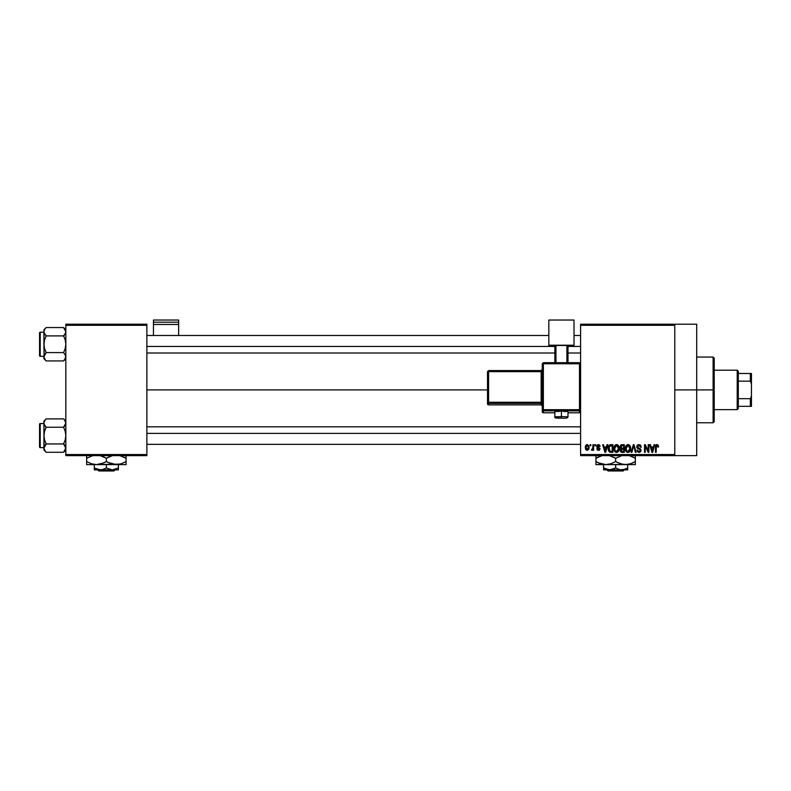 <?xml version="1.0" encoding="UTF-8"?>
<svg xmlns="http://www.w3.org/2000/svg" width="791" height="791" viewBox="0 0 791 791"><rect width="100%" height="100%" fill="white"/><g stroke="black" fill="none" stroke-linecap="round" stroke-linejoin="round"><path stroke-width="1.19" d="M674.782 389.914L696.693 389.914L696.693 324.201L696.693 389.914L674.782 389.914M146.879 389.914L487.503 389.914L146.879 389.914M580.594 324.201L674.782 324.201L580.594 324.201L580.594 325.299L674.782 325.299L674.782 454.538L580.594 454.538L580.594 324.201M674.782 324.201L674.782 325.299L580.594 325.299L580.594 455.636L580.594 454.538L674.782 454.538L674.782 455.636L580.594 455.636L674.782 455.636L674.782 324.201L696.693 324.201M590.155 444.68L590.155 445.778L590.847 445.778L590.847 444.68L590.155 444.68L590.847 444.68L590.155 444.68L590.155 445.778L590.847 445.778L590.847 444.68L590.847 445.778L590.155 445.778L590.155 444.68M594.931 444.68L594.931 445.778L595.633 445.778L595.633 444.68L594.931 444.68L595.633 444.68L594.931 444.68L594.931 445.778L595.633 445.778L595.633 444.68L595.633 445.778L594.931 445.778L594.931 444.68M607.043 444.68L606.44 446.964L604.027 446.964L603.424 444.68L602.702 444.68L604.927 452.343L605.659 452.343L607.775 444.68L607.043 444.68L607.775 444.68L607.043 444.68L606.44 446.964L604.027 446.964L603.424 444.68L602.702 444.68L604.927 452.343L605.659 452.343L607.775 444.68L605.659 452.343L604.927 452.343L602.702 444.68L603.424 444.68M618.542 445.778L615.942 444.651L613.994 447.073L614.617 451.394L615.882 452.343L617.455 452.254L619.116 449.763L618.542 445.778L616.535 444.582L614.538 445.748L613.846 448.507C613.727 450.633 614.627 451.948 616.535 452.442C618.483 451.928 619.373 450.583 619.224 448.408L618.542 445.778M629.992 445.778L627.392 444.651L625.444 447.073L626.067 451.394L627.332 452.343L628.904 452.254L630.565 449.763L629.992 445.778L627.985 444.582L625.988 445.748L625.295 448.507C625.177 450.633 626.077 451.948 627.985 452.442C629.933 451.928 630.832 450.583 630.674 448.408L629.992 445.778M638.92 444.582L637.338 445.195L636.745 446.806L637.348 448.319L640.226 449.713L640.156 450.999L639.276 451.532L636.953 450.158L637.497 451.78L639.049 452.442L640.502 451.849L641.007 449.96L640.235 448.685L637.773 447.637L637.546 446.253L639.197 445.511L640.532 447.271L641.234 447.172L640.641 445.343L638.92 444.582L636.745 446.806L637.803 448.626L640.117 449.535L640.334 450.316L639.029 451.552L636.953 450.158L639.049 452.442L641.026 450.346L637.447 446.786L638.861 445.471L641.234 447.172L638.92 444.582M654.038 444.68L653.435 446.964L651.023 446.964L650.42 444.68L649.698 444.68L651.922 452.343L652.654 452.343L654.77 444.68L654.038 444.68L654.77 444.68L654.038 444.68L653.435 446.964L651.023 446.964L650.42 444.68L649.698 444.68L651.922 452.343L652.654 452.343L654.77 444.68L652.654 452.343L651.922 452.343L649.698 444.68L650.42 444.68M657.044 444.582L658.142 445.125L656.837 444.591L655.709 445.462L655.472 452.343L656.164 452.343L656.372 445.827L657.37 445.57L657.855 447.073L658.557 446.964L658.142 445.125L657.044 444.582L655.472 447.142L655.472 452.343L656.164 452.343L656.263 446.055L657.014 445.471L657.855 447.073L658.557 446.964L658.142 445.125L657.202 444.582M648.195 444.68L648.195 450.811L645.268 444.68L644.517 444.68L644.517 452.343L645.209 452.343L645.209 446.203L648.155 452.343L648.897 452.343L648.897 444.68L648.195 444.68L648.897 444.68L648.195 444.68L648.195 450.811L645.268 444.68L644.517 444.68L644.517 452.343L645.209 452.343L645.209 446.203L648.155 452.343L648.897 452.343L648.897 444.68L648.897 452.343L648.155 452.343M633.334 444.68L631.139 452.343L631.871 452.343L633.71 445.57L635.351 452.343L636.073 452.343L634.016 444.68L633.334 444.68L634.016 444.68L633.334 444.68L631.139 452.343L631.871 452.343L633.71 445.57L635.351 452.343L636.073 452.343L634.016 444.68L636.073 452.343L635.351 452.343L633.71 445.57L631.871 452.343L631.139 452.343L633.334 444.68M621.706 444.7L620.045 446.49L620.975 448.813L620.352 451.177L621.38 452.244L624.307 452.343L624.307 444.68L622.141 444.68L624.307 444.68L622.141 444.68L620.025 446.925L620.975 448.813L620.223 450.415L622.141 452.343L624.307 452.343L624.307 444.68L624.307 452.343L622.141 452.343M610.81 444.68L608.675 445.966L608.348 450.208L609.673 452.155L612.857 452.343L612.857 444.68L610.81 444.68C608.872 445.086 607.992 446.371 608.17 448.556L609.802 452.205L612.857 452.343L612.857 444.68L612.857 452.343M598.579 444.582L597.165 445.096L596.721 446.381L597.126 447.568L599.262 448.616L598.569 449.555L596.819 448.764L597.284 449.921L598.441 450.356L599.588 449.921L599.983 448.438L597.551 446.697L597.482 445.887L598.569 445.392L600.112 446.371L599.627 445.096L598.411 444.582L596.721 446.381L599.311 448.873L598.411 449.555L596.819 448.764L598.441 450.356L600.013 448.764L597.423 446.243L598.362 445.373L600.112 446.371L598.065 444.601M592.943 444.68L592.805 448.705L591.45 450.059L592.281 450.326L592.943 449.367L592.943 450.257L593.636 450.257L593.636 444.68L592.943 444.68L593.636 444.68L592.943 444.68L592.805 448.705L591.45 450.059L592.113 450.356L592.943 449.367L592.943 450.257L593.636 450.257L593.636 444.68L593.636 450.257L592.943 450.257M587.219 444.582L585.637 445.6L585.271 447.528L585.795 449.585L587.219 450.356L588.939 449.001L588.771 445.58L587.219 444.582L585.271 447.528L587.219 450.356L589.157 447.469L587.219 444.582M65.831 455.636L146.879 455.636L146.879 454.538L65.831 454.538L65.831 325.299L146.879 325.299L146.879 454.538L146.879 324.201L65.831 324.201L146.879 324.201L146.879 325.299L65.831 325.299L65.831 324.201L65.831 454.538L146.879 454.538L146.879 455.636L65.831 455.636L65.831 454.538L65.831 455.636M696.693 455.636L696.693 389.914L696.693 455.636L674.782 455.636M658.557 446.964L657.845 446.816M657.855 447.073L657.014 445.471L656.164 447.083L657.014 445.471L656.263 446.055M656.164 452.343L655.472 452.343L655.472 447.142M655.927 445.096L656.421 444.7M652.13 451.097L651.26 447.864L653.198 447.864L652.229 451.542L652.555 450.099L652.229 451.542L651.843 449.97L652.18 451.325M645.209 452.343L644.517 452.343L644.517 444.68L645.268 444.68M640.107 444.878L640.848 445.64M641.234 447.172L640.413 446.599M639.207 445.511L638.594 445.491M637.853 445.808L637.586 447.39M640.898 451.167L640.512 451.839M636.963 450.376L637.675 450.336M638.179 451.295L639.524 451.483M640.324 450.494L640.008 449.426M640.334 450.316L640.117 449.535L637.902 448.665M640.117 449.535L639.019 449.021L640.117 449.535M638.466 448.873L639.019 449.021M637.002 447.884L636.804 447.36M636.765 447.083L636.755 446.579M637.081 445.551L638.011 444.74M630.308 446.401L630.516 447.014M630.516 447.044L630.635 447.726M630.654 449.08L630.565 449.733M627.016 452.225L626.512 451.879M625.305 448.141L625.444 447.083M626.828 444.898L627.382 444.661M627.985 444.582L628.894 444.769M628.885 444.76L629.616 445.293M626.225 446.915L626.294 450.257L627.975 451.552L626.294 450.257L625.997 448.527L627.995 445.471L629.982 448.398L629.161 451.068L629.982 448.398L627.975 451.552L626.729 450.979M627.253 445.649L627.866 445.481M625.997 448.527L626.294 450.257L626.383 446.549M629.982 448.398L629.962 447.904L629.982 448.398M629.755 446.925L629.962 447.904M620.955 452.037L620.51 451.523M620.223 450.415L620.975 448.813M620.797 448.952L620.401 449.515M620.727 448.665L620.223 448.013M620.54 445.274L621.064 444.868M620.747 446.539L621.083 445.877M621.499 445.64L622.131 445.57L620.737 447.212L621.578 445.62M621.568 449.229L620.915 450.297L622.299 449.159L620.915 450.297L622.388 451.453L620.915 450.297L621.568 449.229L623.605 449.159L623.605 451.453L622.082 451.443M620.915 450.297L621.41 449.298M622.112 451.443L623.605 451.453L623.605 449.159L622.299 449.159M621.321 445.709L623.605 445.57L623.605 448.26L622.23 448.26L620.717 446.925M621.123 447.983L620.737 447.212M618.859 446.401L619.066 447.014M619.066 447.044L619.185 447.726M619.195 449.1L619.116 449.753M618.987 450.306L618.681 451.038M615.566 452.225L615.062 451.879M613.856 448.141L613.994 447.083M615.378 444.898L616.238 444.601M616.535 444.582L617.128 444.651M617.435 444.76L618.167 445.293M614.775 446.915L614.844 450.257L616.525 451.552L614.844 450.257L614.548 448.527L616.545 445.471L618.532 448.398L617.712 451.068L618.532 448.398L616.525 451.552L615.279 450.979M615.803 445.649L616.416 445.481M617.514 451.236L616.654 451.542M614.548 448.527L614.844 450.257L614.933 446.549M618.532 448.398L618.513 447.904L618.532 448.398M618.305 446.925L618.513 447.904M608.684 451.117L608.348 450.208M608.239 449.604L608.18 448.823M608.279 447.222L608.408 446.678M609.268 445.165L610.148 444.74M609.05 450.089L608.922 449.426M609.594 445.976L608.872 448.566L609.149 446.688L612.155 445.57L612.155 451.453L609.93 451.295L609.05 447.004M609.149 446.688L609.713 445.867M610.494 445.6L612.155 445.57L612.155 451.453L609.93 451.295M608.882 448.092L608.912 449.328M604.947 450.366L605.234 451.542L605.56 450.099L605.234 451.542L604.265 447.864L606.203 447.864L605.234 451.542L605.006 450.563M600.112 446.371L599.321 446.055M598.569 445.392L599.41 446.47L598.006 445.422M598.362 445.373L597.423 446.243L598.105 446.994M597.432 446.124L598.283 447.053M597.423 446.243L597.601 446.747M599.43 450.059L598.757 450.336M596.819 448.764L597.551 448.833M597.521 448.665L598.411 449.555L599.311 448.873L598.5 448.171M598.569 449.555L599.311 448.873L598.293 448.101M598.411 449.555L599.084 448.418M597.561 447.825L596.997 447.409M592.943 449.367L592.113 450.356L592.943 449.367L592.113 450.356L591.45 450.059L592.943 447.568L592.152 449.357L592.805 448.705M592.152 449.357L592.766 448.853M586.971 450.336L585.963 449.782M585.439 446.124L585.716 445.462M586.438 444.76L586.971 444.591M587.238 449.555L585.973 447.469L587.199 445.373L588.464 447.469L587.238 449.555L588.445 447.133L587.851 449.328M651.942 450.366L651.26 447.864L653.198 447.864L652.456 450.455M622.131 445.57L623.605 445.57L623.605 448.26L622.23 448.26M609.367 450.781L609.11 450.267M604.848 449.97L604.265 447.864L606.203 447.864L605.461 450.455M713.116 389.914L713.116 422.77L713.116 389.914L696.693 389.914L713.116 389.914L713.116 357.057L713.116 389.914L714.214 389.914L713.116 389.914M714.214 421.682L714.214 389.914L714.214 421.682L713.116 422.77L696.693 422.77M714.214 358.155L714.214 389.914L714.214 358.155L713.116 357.057L696.693 357.057M65.673 357.858L63.596 360.933L65.673 357.858M45.245 359.915L46.165 360.933L45.265 359.945L46.165 360.933L63.596 360.933L65.831 358.699L63.596 360.933L46.165 360.933L45.265 359.945L43.93 356.761L46.165 352.588L44.553 348.534L43.93 344.243L44.553 339.952L46.165 335.898L44.088 332.803L44.088 330.648L45.265 328.552L44.553 329.58M46.165 327.553L45.265 328.552L46.165 327.553L45.265 328.552L46.165 327.553L63.596 327.553L46.165 327.553L43.93 329.788L46.165 327.553M40.203 356.296A0.653 0.653 0 0 1 39.55 355.634L39.55 332.853A0.653 0.653 0 0 1 40.203 332.2L43.93 332.2L40.203 332.2L40.203 356.296L43.93 356.296L40.203 356.296L40.203 332.2A0.653 0.653 0 0 0 39.55 332.853L39.55 355.634A0.653 0.653 0 0 0 40.203 356.296M65.831 329.788L63.596 327.553L65.831 331.726L65.673 330.648L65.673 332.813L64.496 334.9L65.673 332.823L63.596 335.898L64.496 334.909L63.596 335.898L46.165 335.898L63.596 335.898L65.208 339.952L65.831 344.243L65.208 348.544L63.596 352.588L46.165 352.588L63.596 352.588L65.673 355.663L65.218 358.906M46.165 352.588L44.098 355.673L46.165 352.588L44.553 348.534L43.93 344.243L44.098 357.858M63.596 360.933L64.496 359.945L63.596 360.933M45.216 334.84L46.165 335.898L44.553 339.952L43.93 344.243L43.93 329.788L44.098 355.663M45.265 359.945L43.93 356.761L43.93 358.699L46.165 360.933M45.265 334.909L44.098 332.813L46.165 335.898M43.93 331.726L44.088 330.648L43.93 331.726M43.93 356.701L44.088 355.683M45.265 353.587L44.563 354.605L45.265 353.587M63.596 335.898L64.496 334.909L63.596 335.898L65.208 339.952L65.831 344.243L65.208 348.544L63.596 352.588M65.831 331.785L65.208 333.881L65.831 331.726L64.486 328.532M64.496 334.909L65.208 333.881L64.496 334.909M146.879 346.438L554.857 346.438L146.879 346.438M567.997 346.438L580.594 346.438L567.997 346.438M580.594 433.389L146.879 433.389L580.594 433.389M737.212 370.208L738.31 371.295L738.31 373.49L738.31 371.295L737.212 370.208L714.214 370.208L737.212 370.208L737.212 409.629L714.214 409.629L737.212 409.629L737.212 370.208M738.31 408.532L737.212 409.629L738.31 408.532L738.31 406.347L738.31 408.532M738.31 381.153L738.31 398.684L738.31 373.49L738.31 381.153L750.352 381.153L751.45 383.823L751.45 396.014L750.352 398.684L738.31 398.684L738.31 406.347L738.31 398.684L750.352 398.684L750.352 406.347L751.45 406.347L751.45 396.014L751.45 406.347L750.352 406.347L750.352 398.684L751.45 396.014L751.45 373.49L738.31 373.49L750.352 373.49L750.352 381.153L750.352 373.49L751.45 373.49L751.45 383.823L750.352 381.153L738.31 381.153M738.31 406.347L750.352 406.347L738.31 406.347M65.831 421.128L63.596 418.894L64.496 419.892L63.596 418.894L46.165 418.894L43.93 421.128L46.165 418.894L63.596 418.894L64.496 419.892L65.831 423.066L63.596 427.239L46.165 427.239L63.596 427.239L64.496 426.25L63.596 427.239L65.208 431.293L65.831 435.584L65.208 439.885L63.596 443.939L65.831 448.111L63.596 452.284L65.208 450.257M45.245 451.265L46.165 452.284L45.265 451.285L46.165 452.284L63.596 452.284L65.831 450.039L63.596 452.284L46.165 452.284L45.265 451.285L43.93 448.111L46.165 443.939L44.553 439.875L43.93 435.584L44.553 431.293L46.165 427.239L44.088 424.154L44.088 421.989L45.265 419.892L44.553 420.921M46.165 418.894L45.265 419.892L46.165 418.894M40.203 447.637A0.653 0.653 0 0 1 39.55 446.974L39.55 424.194A0.653 0.653 0 0 1 40.203 423.541L43.93 423.541L40.203 423.541L40.203 447.637L43.93 447.637L40.203 447.637L40.203 423.541A0.653 0.653 0 0 0 39.55 424.194L39.55 446.974A0.653 0.653 0 0 0 40.203 447.637M65.831 423.126L65.208 425.222L65.831 423.066L64.486 419.873M63.596 427.239L64.496 426.25L63.596 427.239L65.208 431.293L65.831 435.584L65.208 439.885L63.596 443.939L46.165 443.939L63.596 443.939L65.673 447.014L65.673 449.189L65.208 445.956M46.165 443.939L44.553 445.956L46.165 443.939L44.553 439.875L43.93 435.584L43.93 448.111L44.553 450.247L43.93 448.111L43.93 450.039L43.93 448.111L45.285 451.305M44.553 445.956L45.265 444.928L44.098 447.014L43.93 450.039L46.165 452.284M63.596 452.284L64.496 451.285L63.596 452.284M45.216 426.181L46.165 427.239L44.553 431.293L43.93 435.584L43.93 421.128L44.088 449.189M45.265 426.25L44.098 424.154L46.165 427.239M43.93 423.066L44.088 424.154L43.93 423.066M43.93 448.042L44.563 445.946M63.596 418.894L64.516 419.912M64.496 426.25L65.208 425.222L64.496 426.25M64.555 444.997L65.208 445.946M63.596 443.939L64.496 444.928M178.647 335.483L178.647 320.039L178.647 322.204L153.454 322.204L153.454 320.039L178.647 320.039L153.454 320.039L153.454 335.483L153.454 324.468L178.647 324.468L178.647 335.483M153.454 324.468L178.647 324.468L178.647 322.204L153.454 322.204L153.454 324.468M563.943 411.557L567.997 411.35L561.432 411.112L561.432 418.113L555.954 417.915L561.432 418.113L561.432 416.59L554.857 416.817L561.432 416.59L561.432 411.112L554.857 411.35L558.911 411.557M580.594 411.686L579.496 412.783L579.496 409.708L580.594 409.748L579.496 409.708L579.496 362.683L580.594 363.781L579.496 362.683L543.358 362.683L543.358 363.741L580.594 363.781L579.496 363.741L579.496 362.683L543.358 362.683L542.26 363.781L543.358 363.741L543.358 362.683L542.26 363.781L542.26 409.748L543.358 409.708L543.358 410.845L579.496 410.845A1.098 1.098 0 0 0 580.594 409.748A1.098 1.098 180 0 1 579.496 410.845L579.496 409.708L543.358 409.708L542.26 409.748L543.358 410.845A1.098 1.098 180 0 1 542.26 409.748L542.26 411.686L543.358 412.783L554.857 412.783L543.358 412.783L543.358 363.741L579.496 363.741L579.496 409.708L543.358 409.708L543.358 363.741L542.26 363.781L542.26 411.686A1.098 1.098 0 0 0 543.358 412.783L543.358 410.845L579.496 410.845L579.496 412.783L567.997 412.783L579.496 412.783A1.098 1.098 -0 0 0 580.594 411.686L579.496 412.783L567.997 412.783M574.019 345.212L574.019 346.142L567.997 346.142L574.019 346.142L574.019 320.039L548.835 320.039L548.835 345.212L574.019 345.212L548.835 345.212L548.835 346.142L548.835 320.039L574.019 320.039L574.019 345.212M554.857 346.142L548.835 346.142L554.857 346.142M567.997 345.479L554.857 345.479L554.857 362.683L554.857 345.479L566.9 345.44L566.9 362.683L566.9 345.44L567.997 345.479L567.997 362.683L567.997 345.479M555.954 362.683L555.954 345.44L555.954 362.683M561.432 411.112L554.857 411.35L554.857 416.817C554.194 417.984 556.389 418.419 561.432 418.113C565.703 418.469 567.889 418.043 567.997 416.817L561.432 416.59L567.997 416.817L567.997 411.35L561.432 411.112M488.591 371.632L541.163 371.632L541.163 402.283L488.591 402.283L488.591 371.632L487.503 371.671L487.503 402.322L487.503 371.671L488.591 371.632L488.591 370.574L487.503 371.671L488.591 370.574L488.591 371.632L541.163 371.632L541.163 370.574L488.591 370.574L541.163 370.574A1.098 1.098 -0 0 0 542.26 369.486L541.163 370.574L541.163 371.632L542.26 371.592L541.163 371.632L541.163 402.283L488.591 402.283L488.591 371.632M542.26 405.981L541.163 404.883L488.591 404.883L488.591 403.41L541.163 403.41L541.163 404.883L488.591 404.883L487.503 403.796L487.503 402.322L487.503 403.796A1.098 1.098 0 0 0 488.591 404.883L488.591 403.41A1.098 1.098 180 0 1 487.503 402.322L488.591 402.283L487.503 402.322L488.591 403.41L488.591 402.283L488.591 403.41L541.163 403.41A1.098 1.098 180 0 1 542.26 404.508A1.098 1.098 -0 0 0 541.163 403.41L541.163 402.283L542.26 402.243L541.163 402.283L541.163 404.883A1.098 1.098 180 0 1 542.26 405.981A1.098 1.098 -0 0 0 541.163 404.883L488.591 404.883L487.503 403.796M554.857 412.783L543.358 412.783A1.098 1.098 180 0 1 542.26 411.686M624.336 469.874L623.229 470.961L608.052 470.961L606.944 469.874L608.052 470.961L623.229 470.961L624.336 469.874M627.688 469.735L627.688 464.614L627.688 468.005L623.249 469.735L620.104 469.735L615.645 468.005L615.645 464.614L615.645 468.005L612.728 469.34L608.061 469.735L603.592 468.005L603.592 464.614L603.592 469.735L603.592 468.005L606.519 469.35L603.592 468.005L603.592 469.874L609.614 469.874L603.592 468.005M624.761 469.35L620.104 469.735L615.645 468.005L609.614 469.874L627.688 469.874L603.592 469.874M629.478 455.725L635.351 458.246L635.351 461.558L630.595 463.753L625.503 464.614L635.351 464.614L635.351 463.763L635.351 464.614L595.93 464.614L595.93 462.794L595.93 464.386M622.913 464.386L625.503 464.614L620.441 463.763L615.645 461.558L615.645 458.246L621.884 455.636L615.645 458.246L615.645 461.558L610.879 463.753L605.787 464.614L598.283 462.794L595.93 461.558L595.93 458.246L601.882 455.705M609.406 455.636L615.645 458.246L609.406 455.636M595.93 455.418L595.93 463.763M598.471 456.931L601.684 455.754M595.93 462.784L595.93 461.558L600.705 463.763L598.283 462.794L605.787 464.614L610.879 463.753L615.645 461.558L620.421 463.763L615.645 461.558M595.93 464.614L603.217 464.386M605.787 464.614L628.054 464.396L622.952 464.396L617.168 462.389M629.399 464.099L625.503 464.614M632.82 462.873L629.596 464.05M634.342 462.122L635.351 461.558L635.351 463.763L635.351 458.246L629.458 455.715M635.351 457.02L635.351 458.246L633.008 457.02L635.351 458.246L635.351 456.041M632.83 462.873L635.351 461.558L635.351 462.794M614.113 457.416L615.645 458.246M596.948 457.682L595.93 458.246L595.93 457.02L595.93 458.246L598.451 456.931M595.93 456.041L595.93 457.01M627.688 468.005L624.781 469.34M608.052 470.961L606.944 469.874L608.052 470.961M115.051 469.874L113.944 470.961L98.766 470.961L97.669 469.874L98.766 470.961L113.944 470.961L115.051 469.874M112.381 469.874L106.36 468.005L106.36 464.614L106.36 468.005L101.92 469.735L97.244 469.35L94.307 468.005L94.307 464.614L94.307 469.735L94.307 468.005L100.338 469.874L112.381 469.874L106.36 468.005L101.92 469.735L94.307 469.874L94.307 469.35L94.307 469.874L118.403 469.874L118.403 468.005L112.381 469.874L118.403 468.005L118.403 464.614L118.403 469.874L112.381 469.874M125.057 462.122L126.076 461.558L126.076 463.763L126.076 458.246L119.837 455.636L126.076 458.246L126.076 461.558L121.31 463.753L116.218 464.614L126.076 464.614L126.076 463.763L126.076 464.614L86.644 464.614L86.644 462.794L86.644 464.614L96.502 464.614L91.44 463.763L86.644 461.558L86.644 458.246L92.883 455.636L86.644 458.246L86.644 463.763M113.647 464.386L116.218 464.614L111.155 463.763L106.36 461.558L106.36 458.246L112.312 455.705M104.827 457.416L100.121 455.636L106.36 458.246L106.36 461.558L101.594 463.753L96.502 464.614L103.819 462.873M86.644 455.418L86.644 458.246L86.644 457.02L86.644 458.246L87.663 457.682M86.644 462.784L86.644 461.558L91.42 463.763L86.644 461.558L91.44 463.763L96.502 464.614L120.113 464.099M92.517 464.08L96.502 464.614M104.007 457.02L101.584 456.051L104.007 457.02M108.901 456.931L112.144 455.745M107.883 462.389L116.218 464.614M126.076 462.794L126.076 461.558L121.31 463.753M126.076 457.02L126.076 458.246L123.722 457.02L126.076 458.246L126.076 456.041M120.321 464.05L121.28 463.763M103.848 462.864L106.36 461.558M92.547 464.09L93.911 464.386M108.871 456.941L106.36 458.246M86.644 456.041L86.644 457.01M118.403 469.35L118.403 468.005M94.307 469.874L94.307 468.005M98.766 470.961L97.669 469.874L98.766 470.961M146.879 335.483L548.835 335.483M574.019 335.483L580.594 335.483M146.879 353.004L554.857 353.004M567.997 353.004L580.594 353.004M580.594 444.354L146.879 444.354M580.594 426.824L146.879 426.824"/></g></svg>

